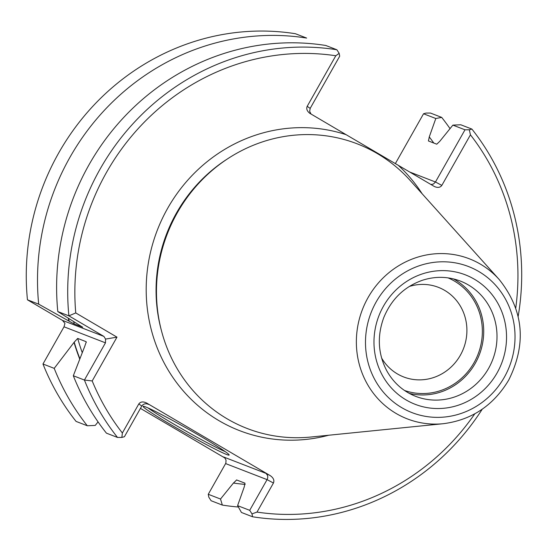 <?xml version="1.0" encoding="UTF-8"?>
<svg xmlns="http://www.w3.org/2000/svg" width="549" height="549" viewBox="0 0 549 549"><rect width="100%" height="100%" fill="white"/><g stroke="black" fill="none" stroke-linecap="round" stroke-linejoin="round"><path stroke-width="0.82" d="M381.596 358.01A48.058 45.546 111.2 0 0 403.687 376.957A48.058 45.546 111.2 0 0 460.35 355.244A48.058 45.546 111.2 0 0 438.37 287.326A48.058 45.546 111.2 0 0 409.279 286.468M404.51 390.476A60.39 57.233 111.2 0 0 474.116 362.587A60.39 57.233 111.2 0 0 448.08 277.883M409.231 393.365A61.817 58.585 111.2 0 0 475.283 363.273A61.817 58.585 111.2 0 0 453.508 278.926M499.116 279.407L410.227 180.504A152.595 144.627 111.2 0 0 228.082 158.489A152.595 144.627 111.2 0 0 161.447 330.697A152.595 144.627 111.2 0 0 310.974 437.018L443.283 423.704C471.673 420.04 493.482 405.505 508.697 380.093C526.827 343.688 523.636 310.13 499.116 279.407A85.836 81.355 111.2 0 0 362.443 309.478A85.836 81.355 111.2 0 0 443.283 423.704M452.884 125.117L460.796 124.781L471.893 129.077L469.313 129.784L470.438 134.834L441.835 185.397L435.467 181.994L464.996 129.804L452.884 125.117L439.77 141.326L436.764 144.195L428.419 140.963L429.297 136.976A213.266 202.128 111.2 0 1 433.799 143.042M236.544 479.929L244.978 483.182L244.236 486.922L237.6 505.636L241.45 512.471L252.547 516.767A237.758 225.337 111.2 0 0 482.242 409.19M518.167 316.361A237.758 225.337 111.2 0 0 471.893 129.077M124.41 436.723L121.857 437.429L122.365 433.003L138.808 403.94L141.779 406.027L124.41 436.723M84.67 346.645A213.266 202.128 -68.8 0 1 84.649 346.577L73.319 375.749A237.758 225.337 111.2 0 0 106.424 433.154L117.52 437.45L121.857 437.429M225.255 451.621A47.55 2.32 29.5 0 1 185.905 431.068A47.55 2.32 29.5 0 1 148.017 407.928M252.005 513.878L249.706 510.323L267.075 479.627L273.443 483.024L257.001 512.087L252.005 513.878L252.547 516.767M237.6 505.636L249.706 510.323M236.633 479.95L233.49 483.058A213.266 202.128 111.2 0 0 245.19 484.396M464.996 129.804L469.313 129.784M224.404 457.585L223.491 456.94L225.117 458.333L226.044 460.186L225.852 463.143L208.263 494.285L220.513 499.027L222.338 505.08A237.758 225.337 111.2 0 0 238.376 507.015M450.036 128.631A237.758 225.337 111.2 0 0 441.684 117.39L435.803 118.509L423.547 113.767L395.355 163.602M429.16 137.223L435.803 118.509M220.513 499.027L233.627 482.818M336.86 49.76L325.763 45.471A237.758 225.337 111.2 0 0 57.796 311.558L68.893 315.853L75.748 312.93L116.978 337.148L105.566 339.09L103.912 336.42L68.893 315.853A237.758 225.337 111.2 0 1 336.86 49.76L339.165 53.335L339.701 56.204L310.171 108.4L307.2 106.314L335.803 55.751A232.055 219.929 111.2 0 0 75.748 312.93M335.803 55.751L339.165 53.335M257.001 512.087A232.055 219.929 111.2 0 0 474.796 413.816M515.765 307.927A232.055 219.929 111.2 0 0 470.438 134.834M116.978 337.148L92.198 380.944L84.416 380.045A237.758 225.337 111.2 0 0 117.52 437.45M92.198 380.944A232.055 219.929 111.2 0 0 122.365 433.003M68.337 318.166A213.266 202.128 111.2 0 0 68.858 321.035L38.691 304.167A237.758 225.337 111.2 0 1 306.651 38.073L295.417 33.722A237.758 225.337 111.2 0 0 27.45 299.816L38.691 304.167M68.625 318.345A213.012 201.881 111.2 0 0 69.14 321.199M68.858 321.035L74.204 323.944L82.693 327.197M82.528 327.046A209.464 198.525 -68.8 0 0 82.549 327.177L57.796 311.558M73.319 375.749L84.416 380.045L105.47 342.844L105.566 339.09M84.649 346.577L86.255 341.924M27.45 299.816L62.469 320.383L64.954 323.375L64.02 326.806L42.973 364.008L54.214 368.358L74.211 342.164L77.704 338.424L86.056 341.656A209.464 198.525 -68.8 0 0 86.275 342.432M74.04 342.466A213.266 202.128 111.2 0 0 79.763 359.121M74.211 342.164A213.012 201.881 111.2 0 0 79.9 358.772M54.214 368.358A237.758 225.337 111.2 0 0 87.312 425.763L95.217 425.427L98.065 421.913M273.443 483.024C274.527 480.327 273.471 477.87 270.28 475.66L146.652 403.041C143.172 401.333 140.558 401.635 138.808 403.94M223.491 456.94L266.107 473.43L267.658 475.619L267.761 477.63L267.075 479.627L225.632 463.589M141.779 406.027L143.063 404.606L144.861 403.817L146.892 403.789L148.594 404.407L147.132 403.838M226.579 454.476A49.451 2.416 29.5 0 1 177.032 428.289A49.451 2.416 29.5 0 1 143.179 406.274A49.451 2.416 29.5 0 1 187.305 428.604A49.451 2.416 29.5 0 1 229.166 454.922A49.451 2.416 29.5 0 1 226.579 454.476M222.338 505.08L211.104 500.729L208.798 497.154L208.263 494.285M423.547 113.767L426.106 113.067L430.443 113.039L441.684 117.39M409.691 172.022L435.467 181.994L433.449 184.039L430.931 184.498M422.133 193.749A157.33 149.108 111.2 0 0 398.251 165.304L434.293 186.468C437.67 187.984 440.181 187.628 441.835 185.397M398.251 165.304L346.103 134.67A157.33 149.108 111.2 0 0 146.466 280.141A157.33 149.108 111.2 0 0 328.693 435.233M307.2 106.314C306.15 108.764 307.015 111.09 309.78 113.3L346.103 134.67M311.063 114.089L309.657 111.323L310.171 108.4M42.973 364.008A237.758 225.337 111.2 0 0 76.071 421.412L87.312 425.763M140.448 408.387L224.74 457.9M488.576 368.42A61.817 58.585 111.2 0 0 460.302 281.054C448.018 276.422 435.446 276.14 422.593 280.21C404.38 286.605 391.43 299.088 383.744 317.658C376.991 336.235 378.007 353.954 386.784 370.808C393.551 382.873 403.186 391.389 415.689 396.357A61.817 58.585 111.2 0 0 488.576 368.42M497.065 372.956A69.428 65.798 111.2 0 0 441.423 270.63A69.428 65.798 111.2 0 0 382.282 375.166A69.428 65.798 111.2 0 0 497.065 372.956M504.339 377.225A78.308 74.218 111.2 0 0 441.574 261.804A78.308 74.218 111.2 0 0 374.857 379.716A78.308 74.218 111.2 0 0 504.339 377.225M228.082 158.489L226.449 159.553A149.98 142.143 111.2 0 0 160.953 328.81L161.447 330.697M73.731 321.542A209.464 198.525 111.2 0 0 74.204 323.944M77.704 338.424A209.464 198.525 111.2 0 0 82.275 352.719M266.107 473.43L270.28 475.66M146.652 403.041L148.594 404.407M62.469 320.383L103.912 336.42M64.02 326.806L105.47 342.844"/></g></svg>
